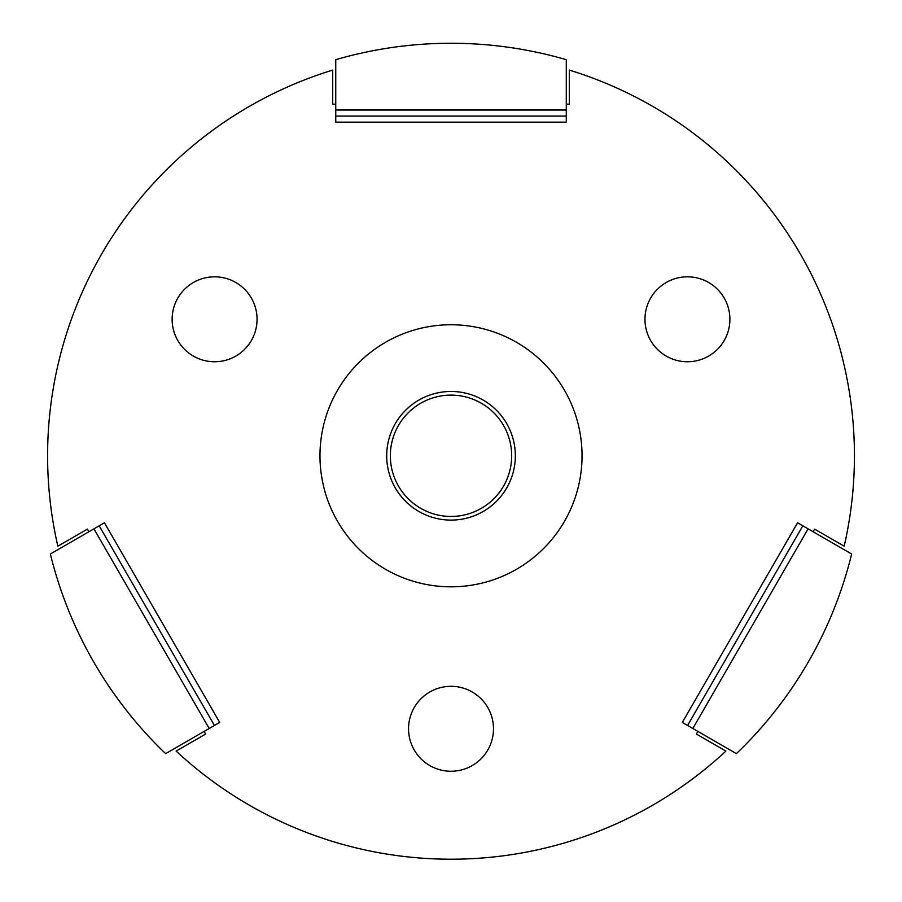 <?xml version="1.0" encoding="UTF-8"?>
<svg xmlns="http://www.w3.org/2000/svg" width="902" height="902" viewBox="0 0 902 902"><rect width="100%" height="100%" fill="white"/><g stroke="black" fill="none" stroke-linecap="round" stroke-linejoin="round"><path stroke-width="1.35" d="M390.352 455.792A60.671 60.671 0 0 0 451.011 516.451A60.671 60.671 0 0 0 511.682 455.792A60.671 60.671 0 0 0 451.011 395.121A60.671 60.671 0 0 0 390.352 455.792M319.973 455.792A131.038 131.038 0 0 1 451.011 324.754A131.038 131.038 0 0 1 582.049 455.792A131.038 131.038 0 0 1 451.011 586.819A131.038 131.038 0 0 1 319.973 455.792M644.964 319.285A42.462 42.462 0 0 0 687.437 361.758A42.462 42.462 0 0 0 729.898 319.285A42.462 42.462 0 0 0 687.437 276.824A42.462 42.462 0 0 0 644.964 319.285M172.124 319.285A42.462 42.462 0 0 0 214.597 361.758A42.462 42.462 0 0 0 257.059 319.285A42.462 42.462 0 0 0 214.597 276.824A42.462 42.462 0 0 0 172.124 319.285M408.55 728.782A42.462 42.462 0 0 0 451.011 771.244A42.462 42.462 0 0 0 493.484 728.782A42.462 42.462 0 0 0 451.011 686.321A42.462 42.462 0 0 0 408.55 728.782M335.747 104.192L332.714 104.192L332.714 70.097A403.419 403.419 0 0 0 57.852 546.184L87.37 529.136L88.892 531.763M204.156 731.409L205.667 734.036L176.149 751.084A403.419 403.419 0 0 0 725.884 751.084L696.355 734.036L697.877 731.409M813.142 531.763L814.653 529.136L844.182 546.184A403.419 403.419 0 0 0 569.309 70.097L569.309 104.192L566.276 104.192M566.276 110.01L566.276 59.69A412.518 412.518 0 0 0 335.747 59.69L335.747 110.01L566.276 110.01L566.276 122.153L335.747 122.153L335.747 110.01M566.276 116.076L335.747 116.076M93.932 528.854L50.354 554.008A412.518 412.518 0 0 0 165.618 753.655L209.196 728.489L93.932 528.854L104.44 522.788L219.705 722.423L214.45 725.456L99.186 525.821L214.45 725.456L209.196 728.489M692.826 728.489L736.404 753.655A412.518 412.518 0 0 0 851.668 554.008L808.091 528.854L692.826 728.489L682.318 722.423L797.582 522.788L808.091 528.854M687.572 725.456L802.836 525.821M386.699 455.792A64.313 64.313 0 0 1 451.011 391.468A64.313 64.313 0 0 1 515.335 455.792A64.313 64.313 0 0 1 451.011 520.104A64.313 64.313 0 0 1 386.699 455.792"/></g></svg>
